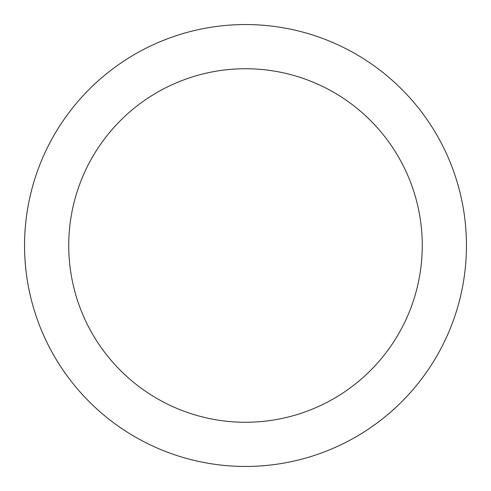 <?xml version="1.0" encoding="UTF-8"?>
<svg xmlns="http://www.w3.org/2000/svg" width="491" height="491" viewBox="0 0 491 491"><rect width="100%" height="100%" fill="white"/><g stroke="black" fill="none" stroke-linecap="round" stroke-linejoin="round"><path stroke-width="0.74" d="M245.5 24.55A220.95 220.95 0 0 1 436.849 355.975A220.95 220.95 0 0 1 54.151 355.975A220.95 220.95 0 0 1 245.5 24.55M245.5 68.74A176.76 176.76 0 0 1 398.582 333.88A176.76 176.76 0 0 1 92.418 333.88A176.76 176.76 0 0 1 245.5 68.74"/></g></svg>

